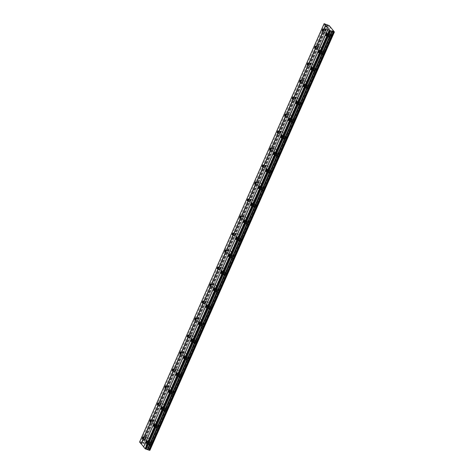 <?xml version="1.0" encoding="UTF-8"?>
<svg xmlns="http://www.w3.org/2000/svg" width="474" height="474" viewBox="0 0 474 474"><rect width="100%" height="100%" fill="white"/><g stroke="black" fill="none" stroke-linecap="round" stroke-linejoin="round"><path stroke-width="0.36" stroke-dasharray="2.37 1.78" d="M330.929 35.876A1.659 0.604 109.1 0 1 331.907 34.845A1.659 0.604 109.1 0 1 331.8 36.948A1.659 0.604 109.1 0 1 330.816 37.979A1.659 0.604 109.1 0 1 330.929 35.876M328.423 35.011A1.659 0.604 109.1 0 1 329.406 33.974A1.659 0.604 109.1 0 1 329.294 36.077A1.659 0.604 109.1 0 1 328.316 37.108A1.659 0.604 109.1 0 1 328.423 35.011M151.111 443.569A1.659 0.604 109.1 0 1 152.095 442.538A1.659 0.604 109.1 0 1 151.982 444.642A1.659 0.604 109.1 0 1 151.005 445.673A1.659 0.604 109.1 0 1 151.111 443.569M148.611 442.704A1.659 0.604 109.1 0 1 149.588 441.673A1.659 0.604 109.1 0 1 149.482 443.777A1.659 0.604 109.1 0 1 148.498 444.808A1.659 0.604 109.1 0 1 148.611 442.704M158.606 426.582A1.659 0.604 109.1 0 1 159.584 425.551A1.659 0.604 109.1 0 1 159.477 427.655A1.659 0.604 109.1 0 1 158.494 428.686A1.659 0.604 109.1 0 1 158.606 426.582M156.1 425.717A1.659 0.604 109.1 0 1 157.084 424.686A1.659 0.604 109.1 0 1 156.971 426.784A1.659 0.604 109.1 0 1 155.993 427.821A1.659 0.604 109.1 0 1 156.1 425.717M166.096 409.595A1.659 0.604 109.1 0 1 167.079 408.564A1.659 0.604 109.1 0 1 166.967 410.668A1.659 0.604 109.1 0 1 165.989 411.699A1.659 0.604 109.1 0 1 166.096 409.595M163.595 408.73A1.659 0.604 109.1 0 1 164.573 407.693A1.659 0.604 109.1 0 1 164.466 409.797A1.659 0.604 109.1 0 1 163.483 410.834A1.659 0.604 109.1 0 1 163.595 408.73M173.591 392.608A1.659 0.604 109.1 0 1 174.568 391.577A1.659 0.604 109.1 0 1 174.462 393.681A1.659 0.604 109.1 0 1 173.484 394.712A1.659 0.604 109.1 0 1 173.591 392.608M171.084 391.743A1.659 0.604 109.1 0 1 172.068 390.706A1.659 0.604 109.1 0 1 171.955 392.81A1.659 0.604 109.1 0 1 170.978 393.847A1.659 0.604 109.1 0 1 171.084 391.743M181.08 375.621A1.659 0.604 109.1 0 1 182.063 374.59A1.659 0.604 109.1 0 1 181.957 376.694A1.659 0.604 109.1 0 1 180.973 377.725A1.659 0.604 109.1 0 1 181.08 375.621M178.579 374.756A1.659 0.604 109.1 0 1 179.557 373.719A1.659 0.604 109.1 0 1 179.45 375.823A1.659 0.604 109.1 0 1 178.467 376.854A1.659 0.604 109.1 0 1 178.579 374.756M188.575 358.634A1.659 0.604 109.1 0 1 189.553 357.603A1.659 0.604 109.1 0 1 189.446 359.707A1.659 0.604 109.1 0 1 188.468 360.738A1.659 0.604 109.1 0 1 188.575 358.634M186.069 357.763A1.659 0.604 109.1 0 1 187.052 356.732A1.659 0.604 109.1 0 1 186.94 358.836A1.659 0.604 109.1 0 1 185.962 359.867A1.659 0.604 109.1 0 1 186.069 357.763M196.064 341.647A1.659 0.604 109.1 0 1 197.048 340.616A1.659 0.604 109.1 0 1 196.941 342.72A1.659 0.604 109.1 0 1 195.958 343.751A1.659 0.604 109.1 0 1 196.064 341.647M193.564 340.776A1.659 0.604 109.1 0 1 194.541 339.745A1.659 0.604 109.1 0 1 194.435 341.849A1.659 0.604 109.1 0 1 193.451 342.88A1.659 0.604 109.1 0 1 193.564 340.776M203.559 324.66A1.659 0.604 109.1 0 1 204.537 323.629A1.659 0.604 109.1 0 1 204.43 325.733A1.659 0.604 109.1 0 1 203.453 326.764A1.659 0.604 109.1 0 1 203.559 324.66M201.053 323.789A1.659 0.604 109.1 0 1 202.037 322.758A1.659 0.604 109.1 0 1 201.924 324.862A1.659 0.604 109.1 0 1 200.946 325.893A1.659 0.604 109.1 0 1 201.053 323.789M211.048 307.673A1.659 0.604 109.1 0 1 212.032 306.642A1.659 0.604 109.1 0 1 211.925 308.746A1.659 0.604 109.1 0 1 210.942 309.777A1.659 0.604 109.1 0 1 211.048 307.673M208.548 306.802A1.659 0.604 109.1 0 1 209.526 305.771A1.659 0.604 109.1 0 1 209.419 307.875A1.659 0.604 109.1 0 1 208.442 308.906A1.659 0.604 109.1 0 1 208.548 306.802M218.544 290.686A1.659 0.604 109.1 0 1 219.521 289.655A1.659 0.604 109.1 0 1 219.415 291.759A1.659 0.604 109.1 0 1 218.437 292.79A1.659 0.604 109.1 0 1 218.544 290.686M216.037 289.815A1.659 0.604 109.1 0 1 217.021 288.784A1.659 0.604 109.1 0 1 216.914 290.888A1.659 0.604 109.1 0 1 215.931 291.919A1.659 0.604 109.1 0 1 216.037 289.815M226.033 273.699A1.659 0.604 109.1 0 1 227.016 272.668A1.659 0.604 109.1 0 1 226.91 274.772A1.659 0.604 109.1 0 1 225.926 275.803A1.659 0.604 109.1 0 1 226.033 273.699M223.532 272.828A1.659 0.604 109.1 0 1 224.51 271.798A1.659 0.604 109.1 0 1 224.403 273.901A1.659 0.604 109.1 0 1 223.426 274.932A1.659 0.604 109.1 0 1 223.532 272.828M233.528 256.712A1.659 0.604 109.1 0 1 234.506 255.682A1.659 0.604 109.1 0 1 234.399 257.785A1.659 0.604 109.1 0 1 233.421 258.816A1.659 0.604 109.1 0 1 233.528 256.712M231.022 255.842A1.659 0.604 109.1 0 1 232.005 254.811A1.659 0.604 109.1 0 1 231.899 256.914A1.659 0.604 109.1 0 1 230.915 257.945A1.659 0.604 109.1 0 1 231.022 255.842M241.017 239.726A1.659 0.604 109.1 0 1 242.001 238.695A1.659 0.604 109.1 0 1 241.894 240.798A1.659 0.604 109.1 0 1 240.911 241.829A1.659 0.604 109.1 0 1 241.017 239.726M238.517 238.855A1.659 0.604 109.1 0 1 239.494 237.824A1.659 0.604 109.1 0 1 239.388 239.927A1.659 0.604 109.1 0 1 238.41 240.958A1.659 0.604 109.1 0 1 238.517 238.855M248.512 222.739A1.659 0.604 109.1 0 1 249.49 221.708A1.659 0.604 109.1 0 1 249.383 223.811A1.659 0.604 109.1 0 1 248.406 224.842A1.659 0.604 109.1 0 1 248.512 222.739M246.006 221.868A1.659 0.604 109.1 0 1 246.99 220.837A1.659 0.604 109.1 0 1 246.883 222.94A1.659 0.604 109.1 0 1 245.899 223.971A1.659 0.604 109.1 0 1 246.006 221.868M256.001 205.752A1.659 0.604 109.1 0 1 256.985 204.721A1.659 0.604 109.1 0 1 256.878 206.824A1.659 0.604 109.1 0 1 255.895 207.855A1.659 0.604 109.1 0 1 256.001 205.752M253.501 204.881A1.659 0.604 109.1 0 1 254.479 203.85A1.659 0.604 109.1 0 1 254.372 205.953A1.659 0.604 109.1 0 1 253.394 206.984A1.659 0.604 109.1 0 1 253.501 204.881M263.497 188.765A1.659 0.604 109.1 0 1 264.474 187.734A1.659 0.604 109.1 0 1 264.368 189.831A1.659 0.604 109.1 0 1 263.39 190.868A1.659 0.604 109.1 0 1 263.497 188.765M260.99 187.894A1.659 0.604 109.1 0 1 261.974 186.863A1.659 0.604 109.1 0 1 261.867 188.966A1.659 0.604 109.1 0 1 260.884 189.997A1.659 0.604 109.1 0 1 260.99 187.894M270.986 171.778A1.659 0.604 109.1 0 1 271.969 170.741A1.659 0.604 109.1 0 1 271.863 172.844A1.659 0.604 109.1 0 1 270.879 173.881A1.659 0.604 109.1 0 1 270.986 171.778M268.485 170.907A1.659 0.604 109.1 0 1 269.463 169.876A1.659 0.604 109.1 0 1 269.356 171.979A1.659 0.604 109.1 0 1 268.379 173.01A1.659 0.604 109.1 0 1 268.485 170.907M278.481 154.791A1.659 0.604 109.1 0 1 279.464 153.754A1.659 0.604 109.1 0 1 279.352 155.857A1.659 0.604 109.1 0 1 278.374 156.894A1.659 0.604 109.1 0 1 278.481 154.791M275.975 153.92A1.659 0.604 109.1 0 1 276.958 152.889A1.659 0.604 109.1 0 1 276.852 154.992A1.659 0.604 109.1 0 1 275.868 156.023A1.659 0.604 109.1 0 1 275.975 153.92M285.976 137.804A1.659 0.604 109.1 0 1 286.954 136.767A1.659 0.604 109.1 0 1 286.847 138.87A1.659 0.604 109.1 0 1 285.863 139.907A1.659 0.604 109.1 0 1 285.976 137.804M283.47 136.933A1.659 0.604 109.1 0 1 284.447 135.902A1.659 0.604 109.1 0 1 284.341 138.005A1.659 0.604 109.1 0 1 283.363 139.036A1.659 0.604 109.1 0 1 283.47 136.933M293.465 120.817A1.659 0.604 109.1 0 1 294.449 119.78A1.659 0.604 109.1 0 1 294.336 121.883A1.659 0.604 109.1 0 1 293.359 122.914A1.659 0.604 109.1 0 1 293.465 120.817M290.959 119.946A1.659 0.604 109.1 0 1 291.943 118.915A1.659 0.604 109.1 0 1 291.836 121.018A1.659 0.604 109.1 0 1 290.852 122.049A1.659 0.604 109.1 0 1 290.959 119.946M300.96 103.824A1.659 0.604 109.1 0 1 301.938 102.793A1.659 0.604 109.1 0 1 301.831 104.896A1.659 0.604 109.1 0 1 300.848 105.927A1.659 0.604 109.1 0 1 300.96 103.824M298.454 102.959A1.659 0.604 109.1 0 1 299.432 101.928A1.659 0.604 109.1 0 1 299.325 104.025A1.659 0.604 109.1 0 1 298.347 105.062A1.659 0.604 109.1 0 1 298.454 102.959M308.45 86.837A1.659 0.604 109.1 0 1 309.433 85.806A1.659 0.604 109.1 0 1 309.321 87.909A1.659 0.604 109.1 0 1 308.343 88.94A1.659 0.604 109.1 0 1 308.45 86.837M305.949 85.972A1.659 0.604 109.1 0 1 306.927 84.935A1.659 0.604 109.1 0 1 306.82 87.038A1.659 0.604 109.1 0 1 305.837 88.075A1.659 0.604 109.1 0 1 305.949 85.972M315.945 69.85A1.659 0.604 109.1 0 1 316.922 68.819A1.659 0.604 109.1 0 1 316.816 70.922A1.659 0.604 109.1 0 1 315.832 71.953A1.659 0.604 109.1 0 1 315.945 69.85M313.438 68.985A1.659 0.604 109.1 0 1 314.422 67.948A1.659 0.604 109.1 0 1 314.309 70.051A1.659 0.604 109.1 0 1 313.332 71.088A1.659 0.604 109.1 0 1 313.438 68.985M323.434 52.863A1.659 0.604 109.1 0 1 324.417 51.832A1.659 0.604 109.1 0 1 324.305 53.935A1.659 0.604 109.1 0 1 323.327 54.966A1.659 0.604 109.1 0 1 323.434 52.863M320.934 51.998A1.659 0.604 109.1 0 1 321.911 50.961A1.659 0.604 109.1 0 1 321.805 53.064A1.659 0.604 109.1 0 1 320.821 54.101A1.659 0.604 109.1 0 1 320.934 51.998M327.19 31.29A1.659 0.604 109.1 0 1 328.168 30.253A1.659 0.604 109.1 0 1 328.061 32.356A1.659 0.604 109.1 0 1 327.078 33.387A1.659 0.604 109.1 0 1 327.19 31.29M324.684 30.419A1.659 0.604 109.1 0 1 325.662 29.388A1.659 0.604 109.1 0 1 325.555 31.491A1.659 0.604 109.1 0 1 324.577 32.522A1.659 0.604 109.1 0 1 324.684 30.419M147.373 438.983A1.659 0.604 109.1 0 1 148.356 437.952A1.659 0.604 109.1 0 1 148.244 440.056A1.659 0.604 109.1 0 1 147.266 441.087A1.659 0.604 109.1 0 1 147.373 438.983M144.866 438.112A1.659 0.604 109.1 0 1 145.85 437.081A1.659 0.604 109.1 0 1 145.743 439.185A1.659 0.604 109.1 0 1 144.76 440.216A1.659 0.604 109.1 0 1 144.866 438.112M154.868 421.996A1.659 0.604 109.1 0 1 155.845 420.965A1.659 0.604 109.1 0 1 155.739 423.063A1.659 0.604 109.1 0 1 154.755 424.1A1.659 0.604 109.1 0 1 154.868 421.996M152.361 421.125A1.659 0.604 109.1 0 1 153.339 420.094A1.659 0.604 109.1 0 1 153.232 422.198A1.659 0.604 109.1 0 1 152.255 423.229A1.659 0.604 109.1 0 1 152.361 421.125M162.357 405.009A1.659 0.604 109.1 0 1 163.34 403.972A1.659 0.604 109.1 0 1 163.228 406.076A1.659 0.604 109.1 0 1 162.25 407.113A1.659 0.604 109.1 0 1 162.357 405.009M159.851 404.138A1.659 0.604 109.1 0 1 160.834 403.107A1.659 0.604 109.1 0 1 160.727 405.211A1.659 0.604 109.1 0 1 159.744 406.242A1.659 0.604 109.1 0 1 159.851 404.138M169.852 388.022A1.659 0.604 109.1 0 1 170.83 386.985A1.659 0.604 109.1 0 1 170.723 389.089A1.659 0.604 109.1 0 1 169.739 390.126A1.659 0.604 109.1 0 1 169.852 388.022M167.346 387.151A1.659 0.604 109.1 0 1 168.329 386.12A1.659 0.604 109.1 0 1 168.217 388.224A1.659 0.604 109.1 0 1 167.239 389.255A1.659 0.604 109.1 0 1 167.346 387.151M177.341 371.035A1.659 0.604 109.1 0 1 178.325 369.998A1.659 0.604 109.1 0 1 178.212 372.102A1.659 0.604 109.1 0 1 177.235 373.133A1.659 0.604 109.1 0 1 177.341 371.035M174.841 370.164A1.659 0.604 109.1 0 1 175.818 369.133A1.659 0.604 109.1 0 1 175.712 371.237A1.659 0.604 109.1 0 1 174.728 372.268A1.659 0.604 109.1 0 1 174.841 370.164M184.836 354.042A1.659 0.604 109.1 0 1 185.814 353.012A1.659 0.604 109.1 0 1 185.707 355.115A1.659 0.604 109.1 0 1 184.724 356.146A1.659 0.604 109.1 0 1 184.836 354.042M182.33 353.177A1.659 0.604 109.1 0 1 183.314 352.146A1.659 0.604 109.1 0 1 183.201 354.25A1.659 0.604 109.1 0 1 182.223 355.281A1.659 0.604 109.1 0 1 182.33 353.177M192.326 337.055A1.659 0.604 109.1 0 1 193.309 336.025A1.659 0.604 109.1 0 1 193.196 338.128A1.659 0.604 109.1 0 1 192.219 339.159A1.659 0.604 109.1 0 1 192.326 337.055M189.825 336.19A1.659 0.604 109.1 0 1 190.803 335.159A1.659 0.604 109.1 0 1 190.696 337.257A1.659 0.604 109.1 0 1 189.713 338.294A1.659 0.604 109.1 0 1 189.825 336.19M199.821 320.069A1.659 0.604 109.1 0 1 200.798 319.038A1.659 0.604 109.1 0 1 200.692 321.141A1.659 0.604 109.1 0 1 199.708 322.172A1.659 0.604 109.1 0 1 199.821 320.069M197.314 319.203A1.659 0.604 109.1 0 1 198.298 318.167A1.659 0.604 109.1 0 1 198.185 320.27A1.659 0.604 109.1 0 1 197.208 321.307A1.659 0.604 109.1 0 1 197.314 319.203M207.31 303.082A1.659 0.604 109.1 0 1 208.293 302.051A1.659 0.604 109.1 0 1 208.181 304.154A1.659 0.604 109.1 0 1 207.203 305.185A1.659 0.604 109.1 0 1 207.31 303.082M204.809 302.216A1.659 0.604 109.1 0 1 205.787 301.18A1.659 0.604 109.1 0 1 205.68 303.283A1.659 0.604 109.1 0 1 204.697 304.32A1.659 0.604 109.1 0 1 204.809 302.216M214.805 286.095A1.659 0.604 109.1 0 1 215.783 285.064A1.659 0.604 109.1 0 1 215.676 287.167A1.659 0.604 109.1 0 1 214.692 288.198A1.659 0.604 109.1 0 1 214.805 286.095M212.299 285.229A1.659 0.604 109.1 0 1 213.282 284.193A1.659 0.604 109.1 0 1 213.17 286.296A1.659 0.604 109.1 0 1 212.192 287.327A1.659 0.604 109.1 0 1 212.299 285.229M222.294 269.108A1.659 0.604 109.1 0 1 223.278 268.077A1.659 0.604 109.1 0 1 223.171 270.18A1.659 0.604 109.1 0 1 222.188 271.211A1.659 0.604 109.1 0 1 222.294 269.108M219.794 268.237A1.659 0.604 109.1 0 1 220.771 267.206A1.659 0.604 109.1 0 1 220.665 269.309A1.659 0.604 109.1 0 1 219.681 270.34A1.659 0.604 109.1 0 1 219.794 268.237M229.789 252.121A1.659 0.604 109.1 0 1 230.767 251.09A1.659 0.604 109.1 0 1 230.66 253.193A1.659 0.604 109.1 0 1 229.683 254.224A1.659 0.604 109.1 0 1 229.789 252.121M227.283 251.25A1.659 0.604 109.1 0 1 228.267 250.219A1.659 0.604 109.1 0 1 228.154 252.322A1.659 0.604 109.1 0 1 227.176 253.353A1.659 0.604 109.1 0 1 227.283 251.25M237.278 235.134A1.659 0.604 109.1 0 1 238.262 234.103A1.659 0.604 109.1 0 1 238.155 236.206A1.659 0.604 109.1 0 1 237.172 237.237A1.659 0.604 109.1 0 1 237.278 235.134M234.778 234.263A1.659 0.604 109.1 0 1 235.756 233.232A1.659 0.604 109.1 0 1 235.649 235.335A1.659 0.604 109.1 0 1 234.666 236.366A1.659 0.604 109.1 0 1 234.778 234.263M244.774 218.147A1.659 0.604 109.1 0 1 245.751 217.116A1.659 0.604 109.1 0 1 245.645 219.219A1.659 0.604 109.1 0 1 244.667 220.25A1.659 0.604 109.1 0 1 244.774 218.147M242.267 217.276A1.659 0.604 109.1 0 1 243.251 216.245A1.659 0.604 109.1 0 1 243.138 218.348A1.659 0.604 109.1 0 1 242.161 219.379A1.659 0.604 109.1 0 1 242.267 217.276M252.263 201.16A1.659 0.604 109.1 0 1 253.246 200.129A1.659 0.604 109.1 0 1 253.14 202.232A1.659 0.604 109.1 0 1 252.156 203.263A1.659 0.604 109.1 0 1 252.263 201.16M249.762 200.289A1.659 0.604 109.1 0 1 250.74 199.258A1.659 0.604 109.1 0 1 250.633 201.361A1.659 0.604 109.1 0 1 249.65 202.392A1.659 0.604 109.1 0 1 249.762 200.289M259.758 184.173A1.659 0.604 109.1 0 1 260.736 183.142A1.659 0.604 109.1 0 1 260.629 185.245A1.659 0.604 109.1 0 1 259.651 186.276A1.659 0.604 109.1 0 1 259.758 184.173M257.252 183.302A1.659 0.604 109.1 0 1 258.235 182.271A1.659 0.604 109.1 0 1 258.129 184.374A1.659 0.604 109.1 0 1 257.145 185.405A1.659 0.604 109.1 0 1 257.252 183.302M267.247 167.186A1.659 0.604 109.1 0 1 268.231 166.155A1.659 0.604 109.1 0 1 268.124 168.258A1.659 0.604 109.1 0 1 267.14 169.289A1.659 0.604 109.1 0 1 267.247 167.186M264.747 166.315A1.659 0.604 109.1 0 1 265.724 165.284A1.659 0.604 109.1 0 1 265.618 167.387A1.659 0.604 109.1 0 1 264.64 168.418A1.659 0.604 109.1 0 1 264.747 166.315M274.742 150.199A1.659 0.604 109.1 0 1 275.72 149.168A1.659 0.604 109.1 0 1 275.613 151.271A1.659 0.604 109.1 0 1 274.636 152.302A1.659 0.604 109.1 0 1 274.742 150.199M272.236 149.328A1.659 0.604 109.1 0 1 273.22 148.297A1.659 0.604 109.1 0 1 273.113 150.4A1.659 0.604 109.1 0 1 272.129 151.431A1.659 0.604 109.1 0 1 272.236 149.328M282.231 133.212A1.659 0.604 109.1 0 1 283.215 132.181A1.659 0.604 109.1 0 1 283.108 134.284A1.659 0.604 109.1 0 1 282.125 135.315A1.659 0.604 109.1 0 1 282.231 133.212M279.731 132.341A1.659 0.604 109.1 0 1 280.709 131.31A1.659 0.604 109.1 0 1 280.602 133.413A1.659 0.604 109.1 0 1 279.624 134.444A1.659 0.604 109.1 0 1 279.731 132.341M289.727 116.225A1.659 0.604 109.1 0 1 290.704 115.194A1.659 0.604 109.1 0 1 290.598 117.297A1.659 0.604 109.1 0 1 289.62 118.328A1.659 0.604 109.1 0 1 289.727 116.225M287.22 115.354A1.659 0.604 109.1 0 1 288.204 114.323A1.659 0.604 109.1 0 1 288.097 116.426A1.659 0.604 109.1 0 1 287.114 117.457A1.659 0.604 109.1 0 1 287.22 115.354M297.216 99.238A1.659 0.604 109.1 0 1 298.199 98.207A1.659 0.604 109.1 0 1 298.093 100.304A1.659 0.604 109.1 0 1 297.109 101.341A1.659 0.604 109.1 0 1 297.216 99.238M294.715 98.367A1.659 0.604 109.1 0 1 295.693 97.336A1.659 0.604 109.1 0 1 295.586 99.439A1.659 0.604 109.1 0 1 294.609 100.47A1.659 0.604 109.1 0 1 294.715 98.367M304.711 82.251A1.659 0.604 109.1 0 1 305.689 81.214A1.659 0.604 109.1 0 1 305.582 83.317A1.659 0.604 109.1 0 1 304.604 84.354A1.659 0.604 109.1 0 1 304.711 82.251M302.205 81.38A1.659 0.604 109.1 0 1 303.188 80.349A1.659 0.604 109.1 0 1 303.082 82.452A1.659 0.604 109.1 0 1 302.098 83.483A1.659 0.604 109.1 0 1 302.205 81.38M312.2 65.264A1.659 0.604 109.1 0 1 313.184 64.227A1.659 0.604 109.1 0 1 313.077 66.33A1.659 0.604 109.1 0 1 312.093 67.367A1.659 0.604 109.1 0 1 312.2 65.264M309.7 64.393A1.659 0.604 109.1 0 1 310.677 63.362A1.659 0.604 109.1 0 1 310.571 65.465A1.659 0.604 109.1 0 1 309.593 66.496A1.659 0.604 109.1 0 1 309.7 64.393M319.695 48.277A1.659 0.604 109.1 0 1 320.679 47.24A1.659 0.604 109.1 0 1 320.566 49.343A1.659 0.604 109.1 0 1 319.589 50.38A1.659 0.604 109.1 0 1 319.695 48.277M317.189 47.406A1.659 0.604 109.1 0 1 318.173 46.375A1.659 0.604 109.1 0 1 318.066 48.478A1.659 0.604 109.1 0 1 317.082 49.509A1.659 0.604 109.1 0 1 317.189 47.406M325.401 31.296A1.067 0.385 -70.9 0 0 325.472 29.945A1.067 0.385 -70.9 0 0 324.838 30.609A1.067 0.385 -70.9 0 0 324.773 31.959A1.067 0.385 -70.9 0 0 325.401 31.296M145.583 438.989A1.067 0.385 -70.9 0 0 145.654 437.638A1.067 0.385 -70.9 0 0 145.026 438.302A1.067 0.385 -70.9 0 0 144.955 439.653A1.067 0.385 -70.9 0 0 145.583 438.989M153.078 422.002A1.067 0.385 -70.9 0 0 153.149 420.651A1.067 0.385 -70.9 0 0 152.515 421.315A1.067 0.385 -70.9 0 0 152.45 422.666A1.067 0.385 -70.9 0 0 153.078 422.002M160.567 405.015A1.067 0.385 -70.9 0 0 160.639 403.664A1.067 0.385 -70.9 0 0 160.011 404.328A1.067 0.385 -70.9 0 0 159.939 405.679A1.067 0.385 -70.9 0 0 160.567 405.015M168.063 388.028A1.067 0.385 -70.9 0 0 168.134 386.677A1.067 0.385 -70.9 0 0 167.5 387.341A1.067 0.385 -70.9 0 0 167.435 388.692A1.067 0.385 -70.9 0 0 168.063 388.028M175.558 371.041A1.067 0.385 -70.9 0 0 175.623 369.69A1.067 0.385 -70.9 0 0 174.995 370.354A1.067 0.385 -70.9 0 0 174.924 371.705A1.067 0.385 -70.9 0 0 175.558 371.041M183.047 354.054A1.067 0.385 -70.9 0 0 183.118 352.703A1.067 0.385 -70.9 0 0 182.484 353.367A1.067 0.385 -70.9 0 0 182.419 354.718A1.067 0.385 -70.9 0 0 183.047 354.054M190.542 337.067A1.067 0.385 -70.9 0 0 190.607 335.716A1.067 0.385 -70.9 0 0 189.979 336.38A1.067 0.385 -70.9 0 0 189.908 337.731A1.067 0.385 -70.9 0 0 190.542 337.067M198.031 320.08A1.067 0.385 -70.9 0 0 198.102 318.729A1.067 0.385 -70.9 0 0 197.468 319.393A1.067 0.385 -70.9 0 0 197.403 320.744A1.067 0.385 -70.9 0 0 198.031 320.08M205.526 303.093A1.067 0.385 -70.9 0 0 205.592 301.742A1.067 0.385 -70.9 0 0 204.964 302.406A1.067 0.385 -70.9 0 0 204.892 303.757A1.067 0.385 -70.9 0 0 205.526 303.093M213.016 286.106A1.067 0.385 -70.9 0 0 213.087 284.756A1.067 0.385 -70.9 0 0 212.453 285.419A1.067 0.385 -70.9 0 0 212.388 286.77A1.067 0.385 -70.9 0 0 213.016 286.106M220.511 269.119A1.067 0.385 -70.9 0 0 220.576 267.769A1.067 0.385 -70.9 0 0 219.948 268.432A1.067 0.385 -70.9 0 0 219.877 269.783A1.067 0.385 -70.9 0 0 220.511 269.119M228 252.132A1.067 0.385 -70.9 0 0 228.071 250.782A1.067 0.385 -70.9 0 0 227.437 251.445A1.067 0.385 -70.9 0 0 227.372 252.796A1.067 0.385 -70.9 0 0 228 252.132M235.495 235.145A1.067 0.385 -70.9 0 0 235.56 233.795A1.067 0.385 -70.9 0 0 234.932 234.458A1.067 0.385 -70.9 0 0 234.861 235.809A1.067 0.385 -70.9 0 0 235.495 235.145M242.984 218.159A1.067 0.385 -70.9 0 0 243.055 216.808A1.067 0.385 -70.9 0 0 242.427 217.471A1.067 0.385 -70.9 0 0 242.356 218.822A1.067 0.385 -70.9 0 0 242.984 218.159M250.479 201.172A1.067 0.385 -70.9 0 0 250.545 199.821A1.067 0.385 -70.9 0 0 249.917 200.484A1.067 0.385 -70.9 0 0 249.845 201.835A1.067 0.385 -70.9 0 0 250.479 201.172M257.969 184.185A1.067 0.385 -70.9 0 0 258.04 182.834A1.067 0.385 -70.9 0 0 257.412 183.497A1.067 0.385 -70.9 0 0 257.341 184.848A1.067 0.385 -70.9 0 0 257.969 184.185M265.464 167.198A1.067 0.385 -70.9 0 0 265.529 165.841A1.067 0.385 -70.9 0 0 264.901 166.504A1.067 0.385 -70.9 0 0 264.83 167.861A1.067 0.385 -70.9 0 0 265.464 167.198M272.953 150.211A1.067 0.385 -70.9 0 0 273.024 148.854A1.067 0.385 -70.9 0 0 272.396 149.517A1.067 0.385 -70.9 0 0 272.325 150.874A1.067 0.385 -70.9 0 0 272.953 150.211M280.448 133.224A1.067 0.385 -70.9 0 0 280.519 131.867A1.067 0.385 -70.9 0 0 279.885 132.53A1.067 0.385 -70.9 0 0 279.814 133.887A1.067 0.385 -70.9 0 0 280.448 133.224M287.937 116.237A1.067 0.385 -70.9 0 0 288.008 114.88A1.067 0.385 -70.9 0 0 287.38 115.543A1.067 0.385 -70.9 0 0 287.309 116.894A1.067 0.385 -70.9 0 0 287.937 116.237M295.432 99.244A1.067 0.385 -70.9 0 0 295.503 97.893A1.067 0.385 -70.9 0 0 294.869 98.556A1.067 0.385 -70.9 0 0 294.798 99.907A1.067 0.385 -70.9 0 0 295.432 99.244M302.922 82.257A1.067 0.385 -70.9 0 0 302.993 80.906A1.067 0.385 -70.9 0 0 302.365 81.569A1.067 0.385 -70.9 0 0 302.293 82.92A1.067 0.385 -70.9 0 0 302.922 82.257M310.417 65.27A1.067 0.385 -70.9 0 0 310.488 63.919A1.067 0.385 -70.9 0 0 309.854 64.582A1.067 0.385 -70.9 0 0 309.783 65.933A1.067 0.385 -70.9 0 0 310.417 65.27M317.906 48.283A1.067 0.385 -70.9 0 0 317.977 46.932A1.067 0.385 -70.9 0 0 317.349 47.596A1.067 0.385 -70.9 0 0 317.278 48.946A1.067 0.385 -70.9 0 0 317.906 48.283M329.14 35.888A1.067 0.385 -70.9 0 0 329.211 34.537A1.067 0.385 -70.9 0 0 328.577 35.2A1.067 0.385 -70.9 0 0 328.512 36.551A1.067 0.385 -70.9 0 0 329.14 35.888M149.328 443.581A1.067 0.385 -70.9 0 0 149.393 442.23A1.067 0.385 -70.9 0 0 148.765 442.894A1.067 0.385 -70.9 0 0 148.694 444.245A1.067 0.385 -70.9 0 0 149.328 443.581M156.817 426.594A1.067 0.385 -70.9 0 0 156.888 425.243A1.067 0.385 -70.9 0 0 156.254 425.907A1.067 0.385 -70.9 0 0 156.189 427.258A1.067 0.385 -70.9 0 0 156.817 426.594M164.312 409.607A1.067 0.385 -70.9 0 0 164.377 408.256A1.067 0.385 -70.9 0 0 163.749 408.92A1.067 0.385 -70.9 0 0 163.678 410.271A1.067 0.385 -70.9 0 0 164.312 409.607M171.801 392.62A1.067 0.385 -70.9 0 0 171.872 391.269A1.067 0.385 -70.9 0 0 171.238 391.933A1.067 0.385 -70.9 0 0 171.173 393.284A1.067 0.385 -70.9 0 0 171.801 392.62M179.296 375.633A1.067 0.385 -70.9 0 0 179.362 374.282A1.067 0.385 -70.9 0 0 178.734 374.946A1.067 0.385 -70.9 0 0 178.662 376.297A1.067 0.385 -70.9 0 0 179.296 375.633M186.786 358.646A1.067 0.385 -70.9 0 0 186.857 357.295A1.067 0.385 -70.9 0 0 186.223 357.959A1.067 0.385 -70.9 0 0 186.158 359.31A1.067 0.385 -70.9 0 0 186.786 358.646M194.281 341.659A1.067 0.385 -70.9 0 0 194.346 340.308A1.067 0.385 -70.9 0 0 193.718 340.972A1.067 0.385 -70.9 0 0 193.647 342.323A1.067 0.385 -70.9 0 0 194.281 341.659M201.77 324.672A1.067 0.385 -70.9 0 0 201.841 323.321A1.067 0.385 -70.9 0 0 201.213 323.985A1.067 0.385 -70.9 0 0 201.142 325.336A1.067 0.385 -70.9 0 0 201.77 324.672M209.265 307.685A1.067 0.385 -70.9 0 0 209.33 306.334A1.067 0.385 -70.9 0 0 208.702 306.998A1.067 0.385 -70.9 0 0 208.631 308.349A1.067 0.385 -70.9 0 0 209.265 307.685M216.754 290.698A1.067 0.385 -70.9 0 0 216.825 289.347A1.067 0.385 -70.9 0 0 216.197 290.011A1.067 0.385 -70.9 0 0 216.126 291.362A1.067 0.385 -70.9 0 0 216.754 290.698M224.249 273.711A1.067 0.385 -70.9 0 0 224.315 272.36A1.067 0.385 -70.9 0 0 223.687 273.024A1.067 0.385 -70.9 0 0 223.615 274.375A1.067 0.385 -70.9 0 0 224.249 273.711M231.739 256.724A1.067 0.385 -70.9 0 0 231.81 255.368A1.067 0.385 -70.9 0 0 231.182 256.031A1.067 0.385 -70.9 0 0 231.111 257.388A1.067 0.385 -70.9 0 0 231.739 256.724M239.234 239.737A1.067 0.385 -70.9 0 0 239.305 238.381A1.067 0.385 -70.9 0 0 238.671 239.044A1.067 0.385 -70.9 0 0 238.6 240.401A1.067 0.385 -70.9 0 0 239.234 239.737M246.723 222.75A1.067 0.385 -70.9 0 0 246.794 221.394A1.067 0.385 -70.9 0 0 246.166 222.057A1.067 0.385 -70.9 0 0 246.095 223.414A1.067 0.385 -70.9 0 0 246.723 222.75M254.218 205.763A1.067 0.385 -70.9 0 0 254.289 204.407A1.067 0.385 -70.9 0 0 253.655 205.07A1.067 0.385 -70.9 0 0 253.584 206.421A1.067 0.385 -70.9 0 0 254.218 205.763M261.707 188.771A1.067 0.385 -70.9 0 0 261.778 187.42A1.067 0.385 -70.9 0 0 261.15 188.083A1.067 0.385 -70.9 0 0 261.079 189.434A1.067 0.385 -70.9 0 0 261.707 188.771M269.202 171.784A1.067 0.385 -70.9 0 0 269.273 170.433A1.067 0.385 -70.9 0 0 268.639 171.096A1.067 0.385 -70.9 0 0 268.568 172.447A1.067 0.385 -70.9 0 0 269.202 171.784M276.692 154.797A1.067 0.385 -70.9 0 0 276.763 153.446A1.067 0.385 -70.9 0 0 276.135 154.109A1.067 0.385 -70.9 0 0 276.064 155.46A1.067 0.385 -70.9 0 0 276.692 154.797M284.187 137.81A1.067 0.385 -70.9 0 0 284.258 136.459A1.067 0.385 -70.9 0 0 283.624 137.122A1.067 0.385 -70.9 0 0 283.559 138.473A1.067 0.385 -70.9 0 0 284.187 137.81M291.676 120.823A1.067 0.385 -70.9 0 0 291.747 119.472A1.067 0.385 -70.9 0 0 291.119 120.135A1.067 0.385 -70.9 0 0 291.048 121.486A1.067 0.385 -70.9 0 0 291.676 120.823M299.171 103.836A1.067 0.385 -70.9 0 0 299.242 102.485A1.067 0.385 -70.9 0 0 298.608 103.148A1.067 0.385 -70.9 0 0 298.543 104.499A1.067 0.385 -70.9 0 0 299.171 103.836M306.66 86.849A1.067 0.385 -70.9 0 0 306.731 85.498A1.067 0.385 -70.9 0 0 306.103 86.161A1.067 0.385 -70.9 0 0 306.032 87.512A1.067 0.385 -70.9 0 0 306.66 86.849M314.155 69.862A1.067 0.385 -70.9 0 0 314.226 68.511A1.067 0.385 -70.9 0 0 313.592 69.174A1.067 0.385 -70.9 0 0 313.527 70.525A1.067 0.385 -70.9 0 0 314.155 69.862M321.65 52.875A1.067 0.385 -70.9 0 0 321.716 51.524A1.067 0.385 -70.9 0 0 321.088 52.187A1.067 0.385 -70.9 0 0 321.017 53.538A1.067 0.385 -70.9 0 0 321.65 52.875M328.281 28.671L143.693 446.869M139.587 442.017L144.76 443.954L149.914 450.282M333.145 30.413L148.646 448.73M148.374 448.576L332.872 30.265M330.378 27.208L145.879 445.519M146.028 445.513L330.473 27.32M329.258 25.643L144.76 443.954M328.34 25.14L143.841 443.451M144.689 443.919L329.187 25.608M143.776 443.415L328.269 25.104M327.688 24.903L143.189 443.214L327.617 25.004M327.19 24.915L142.692 443.226M326.941 24.921L142.443 443.231M325.887 24.553L141.388 442.864M324.957 23.949L140.458 442.266M324.234 23.7L139.735 442.011M329.406 33.974L331.907 34.845M149.588 441.673L152.095 442.538M157.084 424.686L159.584 425.551M164.573 407.693L167.079 408.564M172.068 390.706L174.568 391.577M179.557 373.719L182.063 374.59M187.052 356.732L189.553 357.603M194.541 339.745L197.048 340.616M202.037 322.758L204.537 323.629M209.526 305.771L212.032 306.642M217.021 288.784L219.521 289.655M224.51 271.798L227.016 272.668M232.005 254.811L234.506 255.682M239.494 237.824L242.001 238.695M246.99 220.837L249.49 221.708M254.479 203.85L256.985 204.721M261.974 186.863L264.474 187.734M269.463 169.876L271.969 170.741M276.958 152.889L279.464 153.754M284.447 135.902L286.954 136.767M291.943 118.915L294.449 119.78M299.432 101.928L301.938 102.793M306.927 84.935L309.433 85.806M314.422 67.948L316.922 68.819M321.911 50.961L324.417 51.832M325.662 29.388L328.168 30.253M145.85 437.081L148.356 437.952M153.339 420.094L155.845 420.965M160.834 403.107L163.34 403.972M168.329 386.12L170.83 386.985M175.818 369.133L178.325 369.998M183.314 352.146L185.814 353.012M190.803 335.159L193.309 336.025M198.298 318.167L200.798 319.038M205.787 301.18L208.293 302.051M213.282 284.193L215.783 285.064M220.771 267.206L223.278 268.077M228.267 250.219L230.767 251.09M235.756 233.232L238.262 234.103M243.251 216.245L245.751 217.116M250.74 199.258L253.246 200.129M258.235 182.271L260.736 183.142M265.724 165.284L268.231 166.155M273.22 148.297L275.72 149.168M280.709 131.31L283.215 132.181M288.204 114.323L290.704 115.194M295.693 97.336L298.199 98.207M303.188 80.349L305.689 81.214M310.677 63.362L313.184 64.227M318.173 46.375L320.679 47.24M322.966 29.074L325.472 29.945M143.154 436.773L145.654 437.638M150.643 419.786L153.149 420.651M158.138 402.793L160.639 403.664M165.627 385.806L168.134 386.677M173.123 368.819L175.623 369.69M180.612 351.832L183.118 352.703M188.107 334.845L190.607 335.716M195.596 317.858L198.102 318.729M203.091 300.872L205.592 301.742M210.58 283.885L213.087 284.756M218.076 266.898L220.576 267.769M225.565 249.911L228.071 250.782M233.06 232.924L235.56 233.795M240.549 215.937L243.055 216.808M248.044 198.95L250.545 199.821M255.533 181.963L258.04 182.834M263.029 164.976L265.529 165.841M270.518 147.989L273.024 148.854M278.013 131.002L280.519 131.867M285.502 114.015L288.008 114.88M292.997 97.028L295.503 97.893M300.486 80.035L302.993 80.906M307.981 63.048L310.488 63.919M315.477 46.061L317.977 46.932M326.704 33.666L329.211 34.537M146.893 441.359L149.393 442.23M154.382 424.372L156.888 425.243M161.877 407.385L164.377 408.256M169.366 390.398L171.872 391.269M176.861 373.411L179.362 374.282M184.35 356.424L186.857 357.295M191.846 339.437L194.346 340.308M199.335 322.45L201.841 323.321M206.83 305.463L209.33 306.334M214.319 288.476L216.825 289.347M221.814 271.489L224.315 272.36M229.303 254.502L231.81 255.368M236.799 237.515L239.305 238.381M244.288 220.529L246.794 221.394M251.783 203.542L254.289 204.407M259.272 186.555L261.778 187.42M266.767 169.562L269.273 170.433M274.262 152.575L276.763 153.446M281.752 135.588L284.258 136.459M289.247 118.601L291.747 119.472M296.736 101.614L299.242 102.485M304.231 84.627L306.731 85.498M311.72 67.64L314.226 68.511M319.215 50.653L321.716 51.524M333.897 31.924L149.405 450.235M327.682 24.968L143.184 443.285M328.316 37.108L330.816 37.979M148.498 444.808L151.005 445.673M155.993 427.821L158.494 428.686M163.483 410.834L165.989 411.699M170.978 393.847L173.484 394.712M178.467 376.854L180.973 377.725M185.962 359.867L188.468 360.738M193.451 342.88L195.958 343.751M200.946 325.893L203.453 326.764M208.442 308.906L210.942 309.777M215.931 291.919L218.437 292.79M223.426 274.932L225.926 275.803M230.915 257.945L233.421 258.816M238.41 240.958L240.911 241.829M245.899 223.971L248.406 224.842M253.394 206.984L255.895 207.855M260.884 189.997L263.39 190.868M268.379 173.01L270.879 173.881M275.868 156.023L278.374 156.894M283.363 139.036L285.863 139.907M290.852 122.049L293.359 122.914M298.347 105.062L300.848 105.927M305.837 88.075L308.343 88.94M313.332 71.088L315.832 71.953M320.821 54.101L323.327 54.966M324.577 32.522L327.078 33.387M144.76 440.216L147.266 441.087M152.255 423.229L154.755 424.1M159.744 406.242L162.25 407.113M167.239 389.255L169.739 390.126M174.728 372.268L177.235 373.133M182.223 355.281L184.724 356.146M189.713 338.294L192.219 339.159M197.208 321.307L199.708 322.172M204.697 304.32L207.203 305.185M212.192 287.327L214.692 288.198M219.681 270.34L222.188 271.211M227.176 253.353L229.683 254.224M234.666 236.366L237.172 237.237M242.161 219.379L244.667 220.25M249.65 202.392L252.156 203.263M257.145 185.405L259.651 186.276M264.64 168.418L267.14 169.289M272.129 151.431L274.636 152.302M279.624 134.444L282.125 135.315M287.114 117.457L289.62 118.328M294.609 100.47L297.109 101.341M302.098 83.483L304.604 84.354M309.593 66.496L312.093 67.367M317.082 49.509L319.589 50.38M322.267 31.088L324.773 31.959M142.449 438.788L144.955 439.653M149.944 421.801L152.45 422.666M157.433 404.814L159.939 405.679M164.928 387.827L167.435 388.692M172.423 370.834L174.924 371.705M179.913 353.847L182.419 354.718M187.408 336.86L189.908 337.731M194.897 319.873L197.403 320.744M202.392 302.886L204.892 303.757M209.881 285.899L212.388 286.77M217.376 268.912L219.877 269.783M224.866 251.925L227.372 252.796M232.361 234.938L234.861 235.809M239.85 217.951L242.356 218.822M247.345 200.964L249.845 201.835M254.834 183.977L257.341 184.848M262.329 166.99L264.83 167.861M269.819 150.003L272.325 150.874M277.314 133.016L279.814 133.887M284.803 116.029L287.309 116.894M292.298 99.042L294.798 99.907M299.787 82.055L302.293 82.92M307.282 65.068L309.783 65.933M314.772 48.081L317.278 48.946M326.005 35.68L328.512 36.551M146.193 443.374L148.694 444.245M153.683 426.387L156.189 427.258M161.178 409.4L163.678 410.271M168.667 392.413L171.173 393.284M176.162 375.426L178.662 376.297M183.651 358.439L186.158 359.31M191.146 341.452L193.647 342.323M198.636 324.465L201.142 325.336M206.131 307.478L208.631 308.349M213.62 290.491L216.126 291.362M221.115 273.504L223.615 274.375M228.604 256.517L231.111 257.388M236.099 239.53L238.6 240.401M243.589 222.543L246.095 223.414M251.084 205.556L253.584 206.421M258.573 188.569L261.079 189.434M266.068 171.582L268.568 172.447M273.557 154.595L276.064 155.46M281.052 137.608L283.559 138.473M288.542 120.615L291.048 121.486M296.037 103.628L298.543 104.499M303.526 86.641L306.032 87.512M311.021 69.654L313.527 70.525M318.516 52.667L321.017 53.538"/><path stroke-width="0.71" d="M322.895 30.431A1.067 0.385 -70.9 0 0 322.966 29.074A1.067 0.385 -70.9 0 0 322.338 29.738A1.067 0.385 -70.9 0 0 322.267 31.088A1.067 0.385 -70.9 0 0 322.895 30.431M143.083 438.124A1.067 0.385 -70.9 0 0 143.154 436.773A1.067 0.385 -70.9 0 0 142.52 437.437A1.067 0.385 -70.9 0 0 142.449 438.788A1.067 0.385 -70.9 0 0 143.083 438.124M150.572 421.137A1.067 0.385 -70.9 0 0 150.643 419.786A1.067 0.385 -70.9 0 0 150.015 420.444A1.067 0.385 -70.9 0 0 149.944 421.801A1.067 0.385 -70.9 0 0 150.572 421.137M158.067 404.15A1.067 0.385 -70.9 0 0 158.138 402.793A1.067 0.385 -70.9 0 0 157.504 403.457A1.067 0.385 -70.9 0 0 157.433 404.814A1.067 0.385 -70.9 0 0 158.067 404.15M165.556 387.163A1.067 0.385 -70.9 0 0 165.627 385.806A1.067 0.385 -70.9 0 0 164.999 386.47A1.067 0.385 -70.9 0 0 164.928 387.827A1.067 0.385 -70.9 0 0 165.556 387.163M173.051 370.176A1.067 0.385 -70.9 0 0 173.123 368.819A1.067 0.385 -70.9 0 0 172.489 369.483A1.067 0.385 -70.9 0 0 172.423 370.834A1.067 0.385 -70.9 0 0 173.051 370.176M180.541 353.183A1.067 0.385 -70.9 0 0 180.612 351.832A1.067 0.385 -70.9 0 0 179.984 352.496A1.067 0.385 -70.9 0 0 179.913 353.847A1.067 0.385 -70.9 0 0 180.541 353.183M188.036 336.196A1.067 0.385 -70.9 0 0 188.107 334.845A1.067 0.385 -70.9 0 0 187.473 335.509A1.067 0.385 -70.9 0 0 187.408 336.86A1.067 0.385 -70.9 0 0 188.036 336.196M195.525 319.209A1.067 0.385 -70.9 0 0 195.596 317.858A1.067 0.385 -70.9 0 0 194.968 318.522A1.067 0.385 -70.9 0 0 194.897 319.873A1.067 0.385 -70.9 0 0 195.525 319.209M203.02 302.222A1.067 0.385 -70.9 0 0 203.091 300.872A1.067 0.385 -70.9 0 0 202.457 301.535A1.067 0.385 -70.9 0 0 202.392 302.886A1.067 0.385 -70.9 0 0 203.02 302.222M210.515 285.235A1.067 0.385 -70.9 0 0 210.58 283.885A1.067 0.385 -70.9 0 0 209.952 284.548A1.067 0.385 -70.9 0 0 209.881 285.899A1.067 0.385 -70.9 0 0 210.515 285.235M218.004 268.248A1.067 0.385 -70.9 0 0 218.076 266.898A1.067 0.385 -70.9 0 0 217.442 267.561A1.067 0.385 -70.9 0 0 217.376 268.912A1.067 0.385 -70.9 0 0 218.004 268.248M225.5 251.261A1.067 0.385 -70.9 0 0 225.565 249.911A1.067 0.385 -70.9 0 0 224.937 250.574A1.067 0.385 -70.9 0 0 224.866 251.925A1.067 0.385 -70.9 0 0 225.5 251.261M232.989 234.274A1.067 0.385 -70.9 0 0 233.06 232.924A1.067 0.385 -70.9 0 0 232.426 233.587A1.067 0.385 -70.9 0 0 232.361 234.938A1.067 0.385 -70.9 0 0 232.989 234.274M240.484 217.288A1.067 0.385 -70.9 0 0 240.549 215.937A1.067 0.385 -70.9 0 0 239.921 216.6A1.067 0.385 -70.9 0 0 239.85 217.951A1.067 0.385 -70.9 0 0 240.484 217.288M247.973 200.301A1.067 0.385 -70.9 0 0 248.044 198.95A1.067 0.385 -70.9 0 0 247.41 199.613A1.067 0.385 -70.9 0 0 247.345 200.964A1.067 0.385 -70.9 0 0 247.973 200.301M255.468 183.314A1.067 0.385 -70.9 0 0 255.533 181.963A1.067 0.385 -70.9 0 0 254.905 182.626A1.067 0.385 -70.9 0 0 254.834 183.977A1.067 0.385 -70.9 0 0 255.468 183.314M262.957 166.327A1.067 0.385 -70.9 0 0 263.029 164.976A1.067 0.385 -70.9 0 0 262.395 165.639A1.067 0.385 -70.9 0 0 262.329 166.99A1.067 0.385 -70.9 0 0 262.957 166.327M270.453 149.34A1.067 0.385 -70.9 0 0 270.518 147.989A1.067 0.385 -70.9 0 0 269.89 148.652A1.067 0.385 -70.9 0 0 269.819 150.003A1.067 0.385 -70.9 0 0 270.453 149.34M277.942 132.353A1.067 0.385 -70.9 0 0 278.013 131.002A1.067 0.385 -70.9 0 0 277.385 131.665A1.067 0.385 -70.9 0 0 277.314 133.016A1.067 0.385 -70.9 0 0 277.942 132.353M285.437 115.366A1.067 0.385 -70.9 0 0 285.502 114.015A1.067 0.385 -70.9 0 0 284.874 114.678A1.067 0.385 -70.9 0 0 284.803 116.029A1.067 0.385 -70.9 0 0 285.437 115.366M292.926 98.379A1.067 0.385 -70.9 0 0 292.997 97.028A1.067 0.385 -70.9 0 0 292.369 97.691A1.067 0.385 -70.9 0 0 292.298 99.042A1.067 0.385 -70.9 0 0 292.926 98.379M300.421 81.392A1.067 0.385 -70.9 0 0 300.486 80.035A1.067 0.385 -70.9 0 0 299.858 80.698A1.067 0.385 -70.9 0 0 299.787 82.055A1.067 0.385 -70.9 0 0 300.421 81.392M307.91 64.405A1.067 0.385 -70.9 0 0 307.981 63.048A1.067 0.385 -70.9 0 0 307.353 63.712A1.067 0.385 -70.9 0 0 307.282 65.068A1.067 0.385 -70.9 0 0 307.91 64.405M315.406 47.418A1.067 0.385 -70.9 0 0 315.477 46.061A1.067 0.385 -70.9 0 0 314.843 46.725A1.067 0.385 -70.9 0 0 314.772 48.081A1.067 0.385 -70.9 0 0 315.406 47.418M326.633 35.017A1.067 0.385 -70.9 0 0 326.704 33.666A1.067 0.385 -70.9 0 0 326.076 34.329A1.067 0.385 -70.9 0 0 326.005 35.68A1.067 0.385 -70.9 0 0 326.633 35.017M146.822 442.71A1.067 0.385 -70.9 0 0 146.893 441.359A1.067 0.385 -70.9 0 0 146.259 442.023A1.067 0.385 -70.9 0 0 146.193 443.374A1.067 0.385 -70.9 0 0 146.822 442.71M154.311 425.723A1.067 0.385 -70.9 0 0 154.382 424.372A1.067 0.385 -70.9 0 0 153.754 425.036A1.067 0.385 -70.9 0 0 153.683 426.387A1.067 0.385 -70.9 0 0 154.311 425.723M161.806 408.736A1.067 0.385 -70.9 0 0 161.877 407.385A1.067 0.385 -70.9 0 0 161.243 408.049A1.067 0.385 -70.9 0 0 161.178 409.4A1.067 0.385 -70.9 0 0 161.806 408.736M169.301 391.749A1.067 0.385 -70.9 0 0 169.366 390.398A1.067 0.385 -70.9 0 0 168.738 391.062A1.067 0.385 -70.9 0 0 168.667 392.413A1.067 0.385 -70.9 0 0 169.301 391.749M176.79 374.762A1.067 0.385 -70.9 0 0 176.861 373.411A1.067 0.385 -70.9 0 0 176.227 374.075A1.067 0.385 -70.9 0 0 176.162 375.426A1.067 0.385 -70.9 0 0 176.79 374.762M184.285 357.775A1.067 0.385 -70.9 0 0 184.35 356.424A1.067 0.385 -70.9 0 0 183.722 357.088A1.067 0.385 -70.9 0 0 183.651 358.439A1.067 0.385 -70.9 0 0 184.285 357.775M191.774 340.788A1.067 0.385 -70.9 0 0 191.846 339.437A1.067 0.385 -70.9 0 0 191.212 340.101A1.067 0.385 -70.9 0 0 191.146 341.452A1.067 0.385 -70.9 0 0 191.774 340.788M199.27 323.801A1.067 0.385 -70.9 0 0 199.335 322.45A1.067 0.385 -70.9 0 0 198.707 323.114A1.067 0.385 -70.9 0 0 198.636 324.465A1.067 0.385 -70.9 0 0 199.27 323.801M206.759 306.814A1.067 0.385 -70.9 0 0 206.83 305.463A1.067 0.385 -70.9 0 0 206.196 306.127A1.067 0.385 -70.9 0 0 206.131 307.478A1.067 0.385 -70.9 0 0 206.759 306.814M214.254 289.827A1.067 0.385 -70.9 0 0 214.319 288.476A1.067 0.385 -70.9 0 0 213.691 289.14A1.067 0.385 -70.9 0 0 213.62 290.491A1.067 0.385 -70.9 0 0 214.254 289.827M221.743 272.84A1.067 0.385 -70.9 0 0 221.814 271.489A1.067 0.385 -70.9 0 0 221.18 272.153A1.067 0.385 -70.9 0 0 221.115 273.504A1.067 0.385 -70.9 0 0 221.743 272.84M229.238 255.853A1.067 0.385 -70.9 0 0 229.303 254.502A1.067 0.385 -70.9 0 0 228.675 255.166A1.067 0.385 -70.9 0 0 228.604 256.517A1.067 0.385 -70.9 0 0 229.238 255.853M236.727 238.866A1.067 0.385 -70.9 0 0 236.799 237.515A1.067 0.385 -70.9 0 0 236.171 238.179A1.067 0.385 -70.9 0 0 236.099 239.53A1.067 0.385 -70.9 0 0 236.727 238.866M244.223 221.879A1.067 0.385 -70.9 0 0 244.288 220.529A1.067 0.385 -70.9 0 0 243.66 221.192A1.067 0.385 -70.9 0 0 243.589 222.543A1.067 0.385 -70.9 0 0 244.223 221.879M251.712 204.892A1.067 0.385 -70.9 0 0 251.783 203.542A1.067 0.385 -70.9 0 0 251.155 204.205A1.067 0.385 -70.9 0 0 251.084 205.556A1.067 0.385 -70.9 0 0 251.712 204.892M259.207 187.905A1.067 0.385 -70.9 0 0 259.272 186.555A1.067 0.385 -70.9 0 0 258.644 187.218A1.067 0.385 -70.9 0 0 258.573 188.569A1.067 0.385 -70.9 0 0 259.207 187.905M266.696 170.918A1.067 0.385 -70.9 0 0 266.767 169.562A1.067 0.385 -70.9 0 0 266.139 170.225A1.067 0.385 -70.9 0 0 266.068 171.582A1.067 0.385 -70.9 0 0 266.696 170.918M274.191 153.931A1.067 0.385 -70.9 0 0 274.262 152.575A1.067 0.385 -70.9 0 0 273.628 153.238A1.067 0.385 -70.9 0 0 273.557 154.595A1.067 0.385 -70.9 0 0 274.191 153.931M281.68 136.945A1.067 0.385 -70.9 0 0 281.752 135.588A1.067 0.385 -70.9 0 0 281.123 136.251A1.067 0.385 -70.9 0 0 281.052 137.608A1.067 0.385 -70.9 0 0 281.68 136.945M289.176 119.958A1.067 0.385 -70.9 0 0 289.247 118.601A1.067 0.385 -70.9 0 0 288.613 119.264A1.067 0.385 -70.9 0 0 288.542 120.615A1.067 0.385 -70.9 0 0 289.176 119.958M296.665 102.965A1.067 0.385 -70.9 0 0 296.736 101.614A1.067 0.385 -70.9 0 0 296.108 102.277A1.067 0.385 -70.9 0 0 296.037 103.628A1.067 0.385 -70.9 0 0 296.665 102.965M304.16 85.978A1.067 0.385 -70.9 0 0 304.231 84.627A1.067 0.385 -70.9 0 0 303.597 85.29A1.067 0.385 -70.9 0 0 303.526 86.641A1.067 0.385 -70.9 0 0 304.16 85.978M311.649 68.991A1.067 0.385 -70.9 0 0 311.72 67.64A1.067 0.385 -70.9 0 0 311.092 68.303A1.067 0.385 -70.9 0 0 311.021 69.654A1.067 0.385 -70.9 0 0 311.649 68.991M319.144 52.004A1.067 0.385 -70.9 0 0 319.215 50.653A1.067 0.385 -70.9 0 0 318.581 51.316A1.067 0.385 -70.9 0 0 318.516 52.667A1.067 0.385 -70.9 0 0 319.144 52.004M143.693 446.869L141.293 443.925L325.792 25.614L328.281 28.671L143.64 446.988L145.34 448.896L329.839 30.585L328.138 28.677M329.839 30.585L334.377 31.977L333.145 30.413L329.258 25.643L324.234 23.7L325.792 25.614M141.293 443.925L141.021 443.777L325.519 25.466M334.413 31.971L149.914 450.282L149.464 450.205M333.915 31.989L149.423 450.3L145.34 448.896M141.021 443.777L139.587 442.017L324.086 23.706M148.8 450.099L333.293 31.788M333.88 31.989L149.381 450.3M334.377 31.977L149.879 450.288M329.572 30.437L145.074 448.748M330.562 30.84L146.069 449.151M330.864 30.662L146.365 448.973M331.913 31.023L147.414 449.34M332.375 31.278L147.882 449.595M333.252 31.758L148.753 450.069"/></g></svg>
